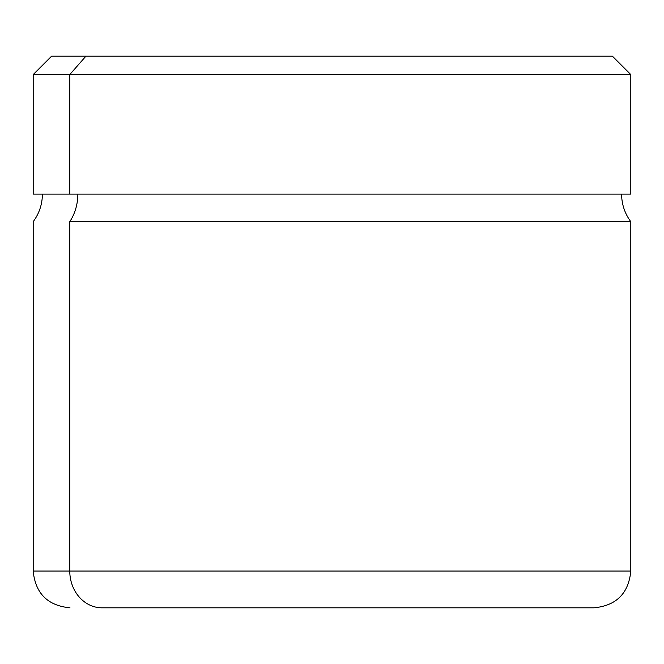 <?xml version="1.0" encoding="UTF-8"?>
<svg xmlns="http://www.w3.org/2000/svg" width="664" height="664" viewBox="0 0 664 664"><rect width="100%" height="100%" fill="white"/><g stroke="black" fill="none" stroke-linecap="round" stroke-linejoin="round"><path stroke-width="1" d="M69.778 194.095L630.8 194.095L630.8 74.575L69.778 74.575L85.913 56.183L612.415 56.183L630.8 74.575L33.2 74.575L69.778 74.575L69.778 194.095L69.778 74.575L85.913 56.183L51.584 56.183L33.2 74.575L33.2 194.095L621.604 194.095C621.687 204.28 624.758 213.476 630.8 221.676L69.778 221.676A45.965 40.338 90 0 0 77.846 194.095A45.965 40.338 -90 0 1 69.778 221.676L630.8 221.676L630.8 571.04L69.778 571.04L69.778 221.676L69.778 571.04L33.2 571.04L630.8 571.04C628.625 593.375 616.366 605.634 594.023 607.817L102.049 607.817A36.777 32.27 -90 0 1 69.778 571.04A36.777 32.27 90 0 0 102.049 607.817L561.951 607.817M578.087 56.183L85.913 56.183M42.396 194.095C42.313 204.28 39.242 213.476 33.2 221.676L33.2 571.04C35.375 593.375 47.634 605.634 69.977 607.817"/></g></svg>
